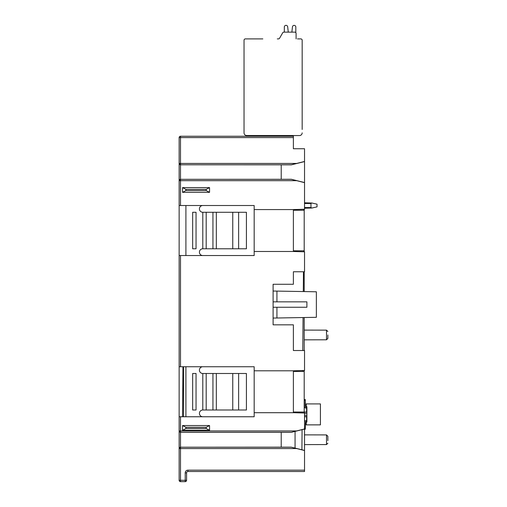 <?xml version="1.0" encoding="UTF-8"?>
<svg xmlns="http://www.w3.org/2000/svg" width="507" height="507" viewBox="0 0 507 507"><rect width="100%" height="100%" fill="white"/><g stroke="black" fill="none" stroke-linecap="round" stroke-linejoin="round"><path stroke-width="0.76" d="M273.102 318.066L273.102 324.829L293.382 324.829L293.382 350.514L304.536 350.514L304.536 370.465L293.382 370.794L293.382 412.704L254.178 412.704L254.178 416.76L180.498 416.76L180.498 447.174L179.142 448.562A1.35 1.35 0 0 1 180.498 447.212L180.498 480.3L185.226 480.3L185.226 472.86A2.706 2.706 0 0 1 187.932 470.16L304.536 470.16L304.536 428.947L291.354 432.268L180.498 432.268A1.35 1.35 180 0 1 179.142 430.918L179.142 180.682A1.35 1.35 0 0 1 180.498 179.326L180.498 205.519L254.178 205.519L254.178 209.575L293.382 209.575L293.382 251.485L304.536 251.814L304.536 271.765L293.382 271.765L293.382 284.269L273.102 284.269L273.102 291.031L316.362 291.785L316.362 317.312L273.102 318.066L273.102 307.255L306.9 307.255L306.9 301.842L273.102 301.842L273.102 291.031M304.536 470.16L304.536 471.51L187.932 471.51A1.35 1.35 0 0 0 186.582 472.86L186.582 480.3A1.35 1.35 0 0 1 185.226 481.65L180.498 481.65A1.35 1.35 0 0 1 179.142 480.3L179.142 430.918L296.665 430.918M179.142 163.438L180.498 163.438L180.498 164.794A1.35 1.35 180 0 1 179.142 163.438L180.498 164.826L180.498 179.294L179.142 180.682L179.142 137.587A1.35 1.35 0 0 1 180.498 136.237L293.382 136.237L293.382 137.587L180.498 137.587L180.498 163.438L296.665 163.438L291.354 164.794L180.498 164.794L281.214 164.826L281.214 179.294L291.354 179.275L304.536 182.552L304.536 209.245L293.382 209.575M304.536 450.533L291.354 447.212L295.061 448.08L295.061 431.4L291.354 432.319L180.498 432.306L179.142 430.918M293.382 412.704L304.536 413.028L304.536 428.947M304.01 209.264L303.997 210.253M303.642 250.807L303.636 251.789M302.597 370.522L302.59 371.466M302.235 412.026L302.229 412.964M303.059 317.547L302.774 350.514M303.459 271.765L303.287 291.557M209.562 425.544L209.562 430.278L182.526 430.278L182.526 425.544L209.562 425.544L206.184 427.3L185.904 427.3L185.904 428.523L206.184 428.523L206.184 427.3M295.061 431.4L302.083 429.644L301.906 449.791L295.061 448.08M304.536 429.042L302.083 429.651M301.906 449.785L304.536 450.438M291.354 447.212L180.498 447.212L291.354 447.161M281.214 432.306L281.214 447.174M180.498 416.76L179.142 416.76M182.964 366.738L182.526 416.76M179.142 366.738L254.178 366.738L254.178 370.794L293.382 370.794M293.382 251.485L254.178 251.485L254.178 255.541L179.142 255.541M246.421 248.779L246.421 212.281L238.626 212.281L238.626 248.779L246.421 248.779M202.8 205.519A3.378 3.378 0 0 0 199.422 208.903A3.378 3.378 0 0 0 202.8 212.281L206.184 212.281L206.184 248.779L202.8 248.779A3.378 3.378 0 0 0 199.422 252.163A3.378 3.378 0 0 0 202.8 255.541M185.904 255.541L185.904 205.519M179.142 205.519L180.498 205.519M206.184 212.281L238.626 212.281M206.184 248.779L212.94 248.779L212.94 212.281M216.324 212.281L216.324 248.779L212.94 248.779M216.324 248.779L232.751 248.779L232.751 212.281M238.626 248.779L232.751 248.779M202.8 248.779L202.8 212.281M304.536 182.647L291.354 179.326L180.498 179.326L281.214 179.294M281.214 164.826L291.354 164.845L304.536 161.568L304.536 182.552M293.382 137.587L293.382 148.741L304.536 148.741L304.536 161.473L296.665 163.438M254.178 251.485L254.178 209.575M273.102 301.842L273.102 307.255M182.526 192.337L182.526 187.609L209.562 187.609L209.562 192.337L182.526 192.337L185.904 190.581L206.184 190.581L206.184 189.365L185.904 189.365L185.904 190.581M209.562 192.337L206.184 190.581M209.562 187.609L206.184 189.365M182.526 187.609L185.904 189.365M254.178 370.794L254.178 412.704M238.626 409.998L246.421 409.998L246.421 373.494L238.626 373.494L238.626 409.998L232.751 409.998L232.751 373.494L238.626 373.494M202.8 366.738A3.378 3.378 0 0 0 199.422 370.116A3.378 3.378 0 0 0 202.8 373.494L206.184 373.494L206.184 409.998L202.8 409.998A3.378 3.378 0 0 0 199.422 413.376A3.378 3.378 0 0 0 202.8 416.76M206.184 409.998L212.94 409.998L212.94 373.494L232.751 373.494M216.324 373.494L216.324 409.998L212.94 409.998M216.324 409.998L232.751 409.998M185.904 416.76L185.904 366.738M206.184 373.494L212.94 373.494M202.8 409.998L202.8 373.494M183.528 366.738L183.528 416.76M192.666 373.494L196.044 373.494L196.044 409.998L192.666 409.998L192.666 373.494M194.213 136.237L231.889 136.237M232.897 136.237L242.777 136.237M244.127 136.237L252.099 136.237M253.538 136.237L258.957 136.237M260.864 136.237L267.614 136.237M269.109 136.237L276.334 136.237M277.678 136.237L284.902 136.237M192.666 212.281L196.044 212.281L196.044 248.779L192.666 248.779L192.666 212.281M182.526 425.544L185.904 427.3M182.526 430.278L185.904 428.523M209.562 430.278L206.184 428.523M327.858 334.969L327.858 338.448L327.858 334.969M327.858 440.64L327.858 436.261L326.508 434.911L304.536 434.873M304.2 413.021L304.2 412.026L293.382 412.026M304.2 370.471L304.2 412.026L306.615 412.026L306.615 408.408L306.615 412.026M304.2 350.514L304.2 317.528M304.2 291.569L304.2 271.765M304.2 251.802L304.2 250.807L293.382 250.807M304.2 209.258L304.2 250.807M304.2 210.253L293.382 210.253M304.2 371.466L293.382 371.466M304.536 202.819L311.849 203.015L310.956 203.491L310.956 207.547L311.849 208.028L304.536 208.225M311.849 208.028L317.04 206.875L317.04 204.169L311.849 203.015M306.9 406.722L306.9 422.065L306.228 422.065L306.228 424.872L320.418 424.872L320.418 403.914L306.228 403.914L306.228 406.722L306.9 406.722M306.9 420.715L306.615 416.722L306.615 420.373L306.615 416.76L304.536 416.76M306.9 421.729L306.615 420.715L305.803 420.715A1.35 1.35 0 0 0 304.536 421.602M305.277 429.264L304.536 429.264L305.277 429.264L304.536 429.264L305.277 429.264L304.536 429.264L305.277 429.264L304.536 429.264L305.277 429.264L304.536 429.264L305.277 429.264L304.536 429.264L305.277 429.264L304.536 429.264L305.277 429.264L304.536 429.264L305.277 429.264L304.536 429.264L305.277 429.264L304.536 429.264L305.277 429.264L304.536 429.264L305.277 429.264L304.536 429.264L305.277 429.264L305.315 428.25L304.536 428.25M306.621 412.134L304.2 412.134L306.621 412.134M306.9 407.058L306.615 408.072L305.803 408.072A1.35 1.35 0 0 1 304.454 406.766L304.232 400.536L305.303 400.257M306.615 407.058L305.873 407.058A0.336 0.336 0 0 1 305.531 406.734L305.277 399.522L304.2 399.522L304.232 400.536M305.873 421.729A0.336 0.336 0 0 0 305.531 422.052A0.336 0.336 0 0 1 305.873 421.729L306.615 421.729M306.621 416.646L304.536 416.646M306.9 415.341L304.536 415.341L306.9 415.341M306.9 413.446L304.536 413.446L306.9 413.446M305.315 400.536L305.277 399.522L304.2 399.522L305.277 399.522L304.263 399.522L304.301 400.536L304.263 399.522L305.233 399.522M306.279 407.058L306.279 408.072L305.873 408.072A1.35 1.35 0 0 1 304.523 406.766L304.301 400.536M306.9 412.609A0.678 0.678 0 0 1 306.615 412.058L306.9 408.072M305.531 422.052L305.315 428.25M306.615 416.722A0.678 0.678 0 0 1 306.9 416.171M306.615 420.373L306.615 416.76L306.615 420.373M305.277 399.522L304.2 399.522L305.277 399.522M305.531 406.734A0.336 0.336 0 0 0 305.873 407.058M254.787 135.559L248.157 135.559M288.984 136.237L288.99 135.559L299.466 135.559L246.738 135.559A2.706 2.706 0 0 1 244.038 132.853L244.038 40.249A1.35 1.35 0 0 1 245.388 38.893L262.835 38.893M260.934 135.559L261.276 136.098M277.285 38.893L278.413 38.893A1.35 1.35 0 0 0 279.579 38.221L282.697 32.809A1.35 1.35 0 0 1 283.869 32.137L284.326 32.137L284.326 27.042A1.692 1.692 0 0 1 285.923 25.35A1.692 1.692 0 0 1 287.691 26.858L288.261 32.137L291.88 32.137L292.457 26.858A1.692 1.692 0 0 1 295.815 26.858L295.815 32.676M244.038 108.517L244.038 132.853M297.438 38.893L300.816 38.893A1.35 1.35 0 0 1 302.172 40.249L302.172 129.475M296.088 33.487L296.088 38.893L296.088 33.487A1.35 1.35 0 0 0 294.732 32.137L283.869 32.137L284.326 32.137L284.326 27.042L284.326 32.137L283.869 32.137L284.326 32.137L284.326 27.042L284.326 32.137L283.869 32.137L284.326 32.137L284.326 27.042L284.326 32.137L283.869 32.137M279.579 38.221A1.35 1.35 0 0 1 278.406 38.893A1.35 1.35 0 0 0 279.579 38.221L282.697 32.809M291.88 32.137L288.261 32.137L291.88 32.137L292.457 26.858L291.88 32.137L288.261 32.137L291.88 32.137L292.457 26.858L291.88 32.137L288.261 32.137L291.88 32.137L292.457 26.858L291.88 32.137M302.172 132.853A2.706 2.706 0 0 1 299.466 135.559M180.498 481.65A1.35 1.35 0 0 1 179.142 480.3L180.498 480.3L180.498 481.65M186.582 480.3A1.35 1.35 0 0 1 185.226 481.65L185.226 480.3L186.582 480.3M187.932 470.16L187.932 471.51A1.35 1.35 0 0 0 186.582 472.86L185.226 472.86M296.665 448.562L179.142 448.562M180.498 255.541L180.498 366.738M296.665 180.682L179.142 180.682M180.498 136.237L180.498 137.587L179.142 137.587M276.93 291.094L276.93 301.842M276.93 307.255L276.93 318.003M304.2 339.836L326.508 339.798L326.508 330.139L304.2 330.095M304.536 444.607L326.508 444.569L326.508 434.911M310.956 203.491L304.536 203.491M304.536 207.547L310.956 207.547M306.279 421.729L306.279 420.715M261.948 135.559L261.948 136.098M287.634 136.237L287.634 135.559M326.508 339.798L327.858 338.448M326.508 330.139L327.858 331.489M326.508 444.569L327.858 443.219"/></g></svg>
